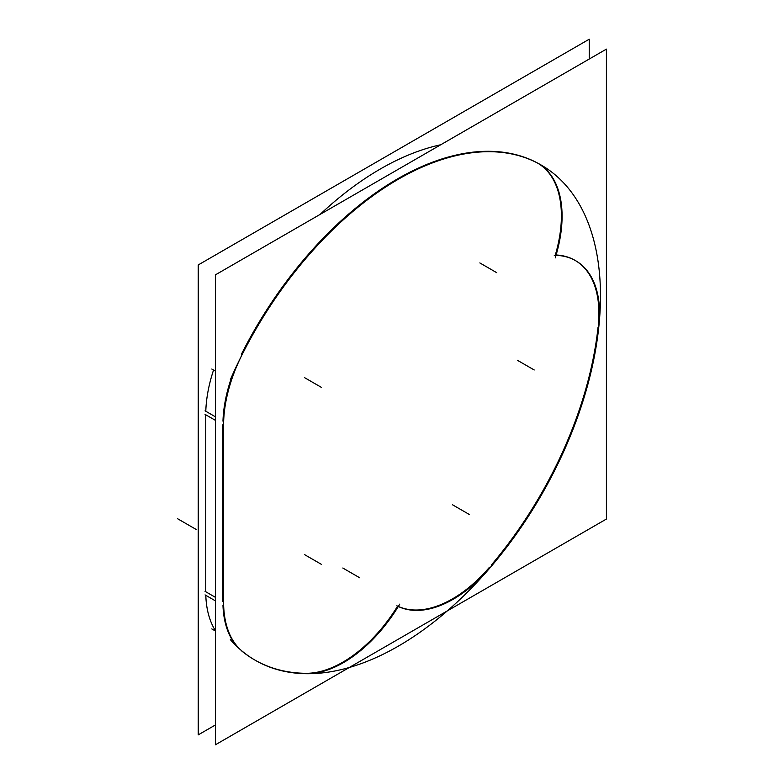 <?xml version="1.0" encoding="UTF-8"?>
<svg xmlns="http://www.w3.org/2000/svg" width="784" height="784" viewBox="0 0 784 784"><rect width="100%" height="100%" fill="white"/><g stroke="black" fill="none" stroke-linecap="round" stroke-linejoin="round"><path stroke-width="1.18" d="M320.107 214.414A285.925 165.081 -60 0 1 440.784 144.746A285.925 165.081 -60 0 0 320.107 214.414M213.552 370.038A115.336 66.591 120 0 0 205.8 411.267A115.336 66.591 120 0 1 213.552 370.038M205.741 591.753L205.741 414.775L205.741 591.753L215.394 597.32L205.741 591.753M205.8 595.321A115.336 66.591 120 0 0 215.394 630.61A115.336 66.591 120 0 1 205.8 595.321M398.341 606.444A115.336 66.591 120 0 0 489.49 567.224A115.336 66.591 120 0 1 398.341 606.444M305.74 673.309A115.336 66.591 120 0 0 397.586 606.159A115.336 66.591 120 0 1 305.74 673.309M491.245 565.156A285.925 165.081 120 0 0 598.025 327.438A285.925 165.081 120 0 1 491.245 565.156M254.996 660.118A285.925 165.081 120 0 0 304.025 673.28A285.925 165.081 120 0 1 241.482 650.769A285.925 165.081 120 0 0 254.653 659.922M535.433 161.925A285.925 165.081 120 0 0 241.482 354.123A285.925 165.081 120 0 1 535.433 161.925M574.995 260.347A115.336 66.591 120 0 0 556.13 254.996A115.336 66.591 120 0 1 598.28 325.027A115.336 66.591 120 0 0 575.338 260.543M537.501 163.043A115.336 66.591 120 0 0 537.285 162.915A115.336 66.591 120 0 1 555.337 254.967A115.336 66.591 120 0 0 537.844 163.239M232.515 374.811A115.336 66.591 120 0 0 222.97 421.175A115.336 66.591 120 0 1 232.515 374.811M222.911 601.661L222.911 424.683L222.911 601.661M222.97 605.238A115.336 66.591 120 0 0 237.954 647.466A115.336 66.591 120 0 1 222.97 605.238M215.394 724.975L198.225 734.882L198.225 264.953L589.245 39.2L589.245 59.025M491.921 565.548A115.336 66.591 -60 0 1 396.861 605.787M399.752 604.121A115.336 66.591 -60 0 1 304.682 673.652M211.798 369.029L215.394 371.097M211.798 628.915L215.394 630.993M230.339 379.73A285.925 165.081 -60 0 1 541.264 165.091A285.925 165.081 -60 0 0 230.339 379.73A285.925 165.081 -60 0 1 541.264 165.091A285.925 165.081 -60 0 1 541.264 495.243A285.925 165.081 -60 0 1 255.339 660.324A285.925 165.081 -60 0 1 230.339 639.626A285.925 165.081 -60 0 0 255.339 660.324A285.925 165.081 -60 0 1 230.339 639.626M541.264 165.091A285.925 165.081 -60 0 1 541.264 495.243A285.925 165.081 -60 0 1 255.339 660.324A285.925 165.081 -60 0 0 541.264 495.243A285.925 165.081 -60 0 0 541.264 165.091M606.414 49.118L606.414 519.047L215.394 744.8L215.394 274.87L606.414 49.118M242.893 651.749A115.336 66.591 -60 0 1 223.607 600.76M205.055 594.889L215.394 600.858M205.055 410.836L215.394 416.804M223.597 605.601L223.597 421.537M223.607 426.369A115.336 66.591 -60 0 1 242.893 353.114M534.659 161.631A115.336 66.591 -60 0 1 538.196 163.435A115.336 66.591 -60 0 1 555.248 257.907M554.268 255.339A115.336 66.591 -60 0 1 575.691 260.739A115.336 66.591 -60 0 1 598.702 327.83M215.394 420.342L205.055 414.373M452.427 504.729L469.332 514.49M342.804 568.018L359.699 577.779M177.586 518.724L196.127 529.425M304.466 554.572L321.371 564.333M205.055 591.352L215.394 597.32M304.466 377.594L321.371 387.355M479.837 262.924L496.733 272.685M517.332 360.238L534.227 369.989"/></g></svg>

